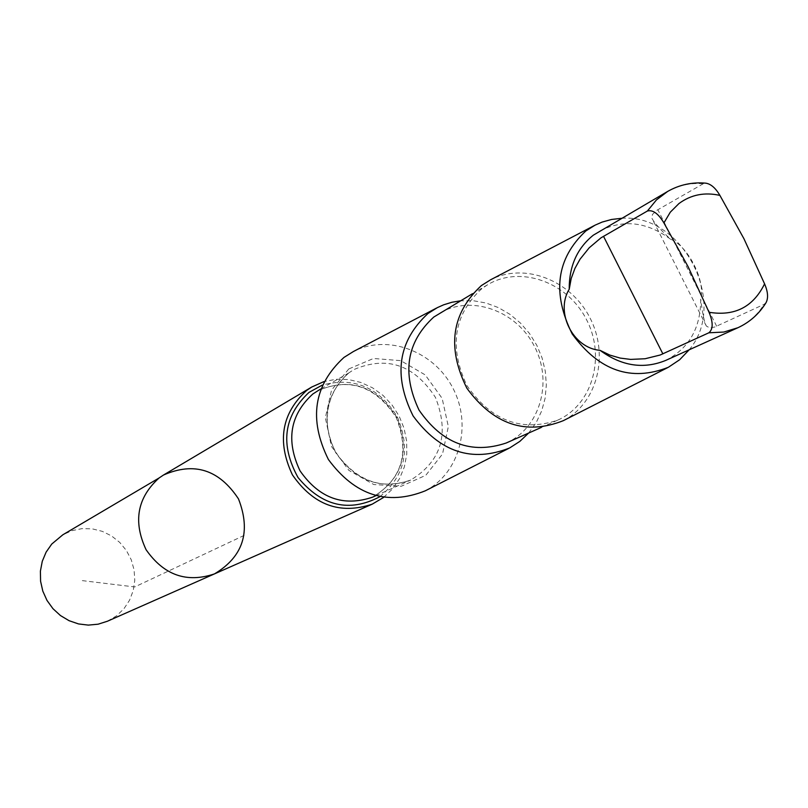 <?xml version="1.0" encoding="UTF-8"?>
<svg xmlns="http://www.w3.org/2000/svg" width="808" height="808" viewBox="0 0 808 808"><rect width="100%" height="100%" fill="white"/><g stroke="black" fill="none" stroke-linecap="round" stroke-linejoin="round"><path stroke-width="0.61" stroke-dasharray="4.04 3.03" d="M107.403 621.241L116.605 615.797L123.947 608.737L129.573 600.192L133.239 590.577L134.764 580.326L134.098 569.913L131.27 559.823L126.412 550.521L119.756 542.441L111.585 535.946L102.303 531.351L92.314 528.866L82.093 528.614L72.104 530.614L62.832 534.785M665.741 360.408C689.093 348.379 700.748 327.957 700.728 299.142C705.737 281.012 688.143 246.056 670.438 239.148C660.389 229.694 654.238 222.766 651.985 218.372L652.43 214.443L656.864 210.302L703.182 183.79L705.768 183.163M670.438 239.148C646.754 221.665 622.988 219.039 599.162 231.27M383.588 497.435L392.547 488.921L399.556 478.599L404.364 466.893L406.757 454.278L406.666 441.269L404.091 428.381L399.152 416.12L392.031 404.98L383.022 395.405L372.478 387.789L360.812 382.426L348.49 379.538L336.007 379.265L323.877 381.629M163.489 475.033C194.173 461.61 219.17 469.579 238.512 498.94C251.207 531.715 243.188 556.702 214.463 573.902M425.24 490.84C459.661 473.266 472.357 425.23 453.015 388.345C434.189 351.197 387.699 333.674 353.419 351.52M528.654 433.038L536.159 422.665L541.693 410.919L545.127 398.172L546.339 384.82L545.309 371.266L542.077 357.914L536.744 345.178L529.462 333.451L520.473 323.079L510.02 314.373L498.435 307.616L486.062 303.01L473.286 300.717L460.489 300.808M506.182 443.016C539.966 428.321 553.187 382.022 534.442 346.369C516.272 310.413 470.882 294.334 439.32 313.332M481.891 288.597C453.712 314.554 448.723 346.885 466.913 385.588C491.163 420.685 521.362 432.229 557.51 420.231C592.506 405.01 606.04 356.783 586.467 319.544C567.489 282.002 520.352 265.054 487.648 284.729L481.891 288.597M563.317 420.665C597.324 403.303 609.464 355.086 589.911 317.776C570.862 280.204 524.543 262.115 490.668 279.75M689.194 349.783C728.967 302.95 682.639 213.09 621.423 218.322M766.035 302.687L764.065 304.353L714.636 327.058L709.717 327.917L706.354 326.048C704.202 321.736 702.334 312.767 700.728 299.142M244.137 535.411L134.714 586.941L80.477 580.407M703.182 183.79C690.345 182.699 678.498 185.244 667.65 191.435M379.8 496.748C405.06 475.983 410.929 449.41 397.405 417.019C378.861 387.214 353.813 376.579 322.251 385.103M372.609 497.152C402.445 478.962 410.504 452.359 396.779 417.342C376.215 385.84 349.874 376.972 317.746 390.729C349.409 377.094 375.579 386.042 396.284 417.595C409.979 452.763 402.081 479.275 372.609 497.152M348.743 372.973C325.159 394.546 320.806 421.079 335.663 452.581C355.571 481.093 380.588 490.244 410.706 480.053C441.461 461.267 449.702 433.724 435.441 397.405C414.13 364.721 386.911 355.459 353.773 369.62L348.743 372.973M348.773 368.953L331.553 390.102L325.351 417.807L331.512 446.491L348.834 470.337L373.771 484.527L401.263 486.254L425.786 475.306L442.542 453.985L448.339 426.543L442.148 398.364L425.19 374.882L400.728 360.641L373.478 358.489L348.773 368.953M737.906 327.725C748.834 322.675 757.55 314.888 764.065 304.353M716.656 326.22L657.833 209.727M375.71 495.759L410.706 480.053C383.295 489.82 359.409 482.124 339.047 456.954C322.917 434.936 320.806 396.799 348.834 372.912L320.675 389.012M437.36 307.626L436.441 308.101M509.696 447.925L508.767 448.389M487.648 284.729L472.448 293.728M557.51 420.231L541.36 427.402M595.062 225.159L594.153 225.634M668.337 367.297L667.428 367.761M706.344 326.058L651.975 218.372"/><path stroke-width="1.21" d="M159.105 477.962L163.489 475.033C194.173 461.61 219.17 469.579 238.512 498.94C251.207 531.715 243.188 556.702 214.463 573.902C186.678 583.245 163.883 575.185 146.097 549.733C132.916 521.574 137.259 497.647 159.105 477.962L62.832 534.785L51.752 544.047L46.117 552.127L42.279 561.287L40.4 571.135L40.582 581.235L42.814 591.143L46.995 600.425L52.954 608.677L60.418 615.524L69.064 620.685L78.507 623.928L88.325 625.109L98.101 624.2L107.403 621.241L214.463 573.902C186.678 583.245 163.883 575.185 146.097 549.733C132.916 521.574 137.259 497.647 159.105 477.962M709.02 312.262C734.674 316.473 753.187 307 764.58 283.861L743.915 238.673L719.908 195.405C715.575 188.022 710.868 183.941 705.768 183.163C692.102 181.992 679.397 184.749 667.65 191.435L593.335 235.168C577.134 248.197 569.095 266.226 569.216 289.254C554.914 312.201 572.963 348.197 600.041 350.329C621.605 366.125 643.511 369.488 665.741 360.408L737.906 327.725L723.847 332.048L708.858 332.795C713.201 329.22 713.252 322.382 709.02 312.262L688.163 266.812L663.913 222.927C658.328 213.564 652.813 209.595 647.38 211.029L600.97 237.845L589.183 247.824L580.043 259.196L574.942 268.387L571.205 278.497L569.216 289.254M323.877 381.629L311.807 386.992L306.737 390.385C281.548 413.302 276.78 441.461 292.425 474.882C313.454 505.131 340.047 514.888 372.215 504.162L383.588 497.435M436.441 308.101L353.419 351.52L343.956 357.439C313.666 385.234 308.474 419.261 328.401 459.51C355.015 495.506 387.295 505.949 425.24 490.84L508.767 448.389M460.489 300.808L451.924 302.253L443.663 304.808L437.36 307.626L427.977 313.504C397.97 341.239 393.011 375.377 413.08 415.898C439.794 452.197 472.003 462.873 509.696 447.925L519.847 441.38L528.654 433.038M472.448 293.728L433.755 317.069C406.535 342.057 401.626 373.064 419.019 410.08C442.249 443.642 471.306 454.621 506.182 443.016L541.36 427.402M594.153 225.634L490.668 279.75L481.336 285.608C451.521 313.302 446.693 347.501 466.862 388.204C493.637 424.695 525.796 435.512 563.317 420.665L667.428 367.761M621.423 218.322L611.636 219.453L602.212 222.048L595.062 225.159L585.82 230.977C556.389 258.57 551.844 292.9 572.205 333.957C599.102 370.832 631.139 381.942 668.337 367.297L679.68 359.722L689.194 349.783M600.041 350.329L609.858 355.096L620.201 358.085L630.594 359.409L645.127 358.742L660.126 355.035L708.858 332.795M764.58 283.861C767.974 291.769 768.459 298.041 766.035 302.687C759.096 313.908 749.723 322.251 737.906 327.725M667.65 191.435L656.439 199.929L647.38 211.029M719.908 195.405C704.637 191.971 690.971 194.688 678.932 203.566L670.307 212.171L663.913 222.927M322.251 385.103L308.989 392.405C283.598 416.15 279.942 444.531 298.041 477.548C321.998 506.353 349.248 512.747 379.8 496.748M320.675 389.012L312.858 393.981C289.981 414.858 285.709 440.471 300.021 470.822C319.211 498.284 343.41 507.05 372.609 497.152L375.71 495.759M662.873 353.894L603.505 236.279M311.807 386.992L163.489 475.033M372.215 504.162L214.463 573.902"/></g></svg>
